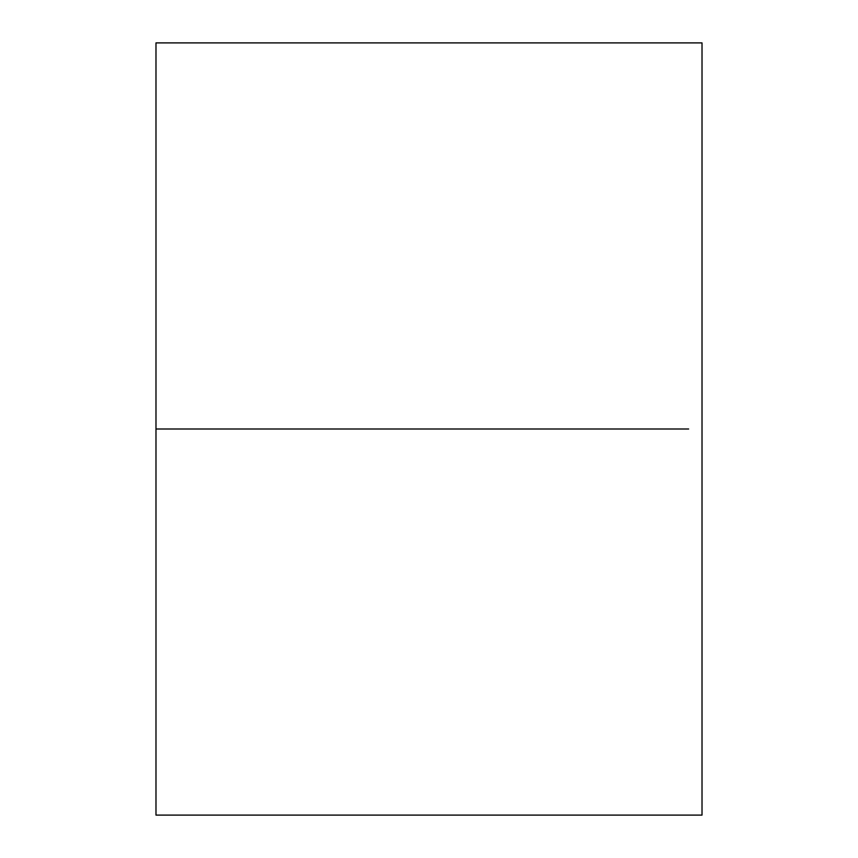 <?xml version="1.0" encoding="UTF-8"?>
<svg xmlns="http://www.w3.org/2000/svg" width="858" height="858" viewBox="0 0 858 858"><rect width="100%" height="100%" fill="white"/><g stroke="black" fill="none" stroke-linecap="round" stroke-linejoin="round"><path stroke-width="1.29" d="M155.984 429L688.652 429M155.984 815.1L702.016 815.1L702.016 42.9L155.984 42.9L155.984 815.1"/></g></svg>
